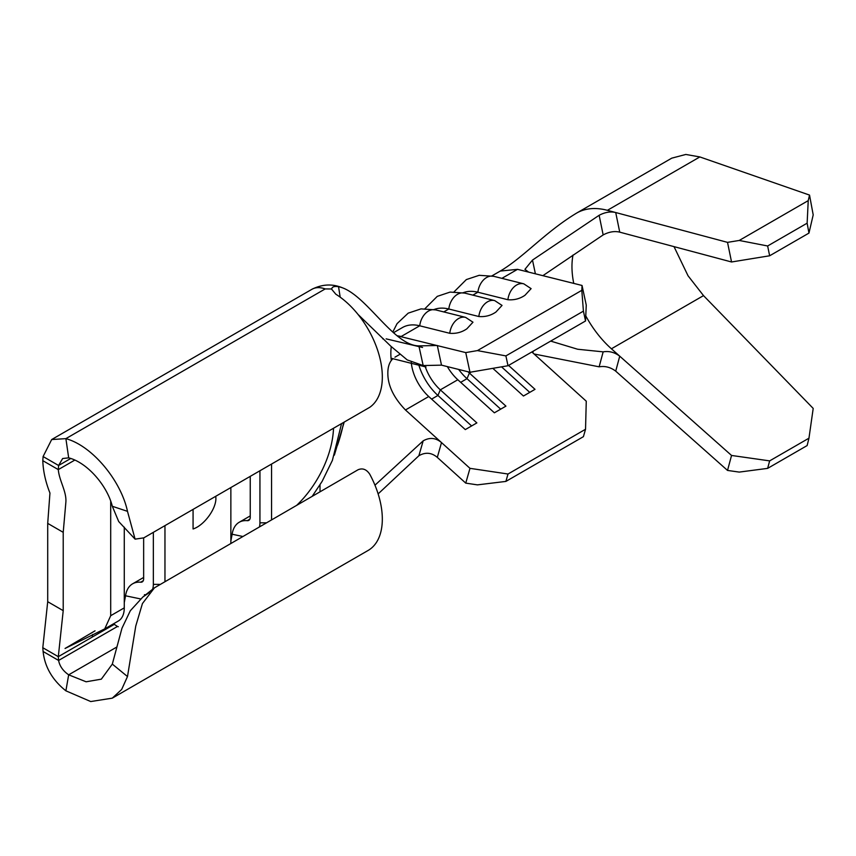 <?xml version="1.0" encoding="UTF-8"?>
<svg xmlns="http://www.w3.org/2000/svg" width="856" height="856" viewBox="0 0 856 856"><rect width="100%" height="100%" fill="white"/><g stroke="black" fill="none" stroke-linecap="round" stroke-linejoin="round"><path stroke-width="1.28" d="M502.012 305.442L495.924 312.044C490.841 315.554 485.149 317.041 478.825 316.517A16.446 11.727 -76 0 1 487.546 301.804A16.446 11.727 -76 0 1 494.704 300.595L502.044 305.421M472.951 322.231L466.852 328.822C461.769 332.331 456.077 333.819 449.753 333.294A16.446 11.727 -76 0 1 458.474 318.593A16.446 11.727 -76 0 1 465.632 317.383L472.972 322.209M531.084 288.665L524.995 295.256C519.913 298.765 514.21 300.253 507.897 299.728A16.446 11.727 -76 0 1 516.617 285.016A16.446 11.727 -76 0 1 523.776 283.817L531.116 288.643M193.071 509.416L193.071 528.976C204.338 525.413 216.857 508.025 215.84 497.368L215.808 496.277M230.863 487.588L230.863 543.196M164.962 525.638L164.962 581.245M271.566 464.091L271.566 519.699M250.241 476.407L250.241 517.227A6.848 3.959 60 0 1 248.818 520.362A6.848 3.959 60 0 1 247.277 520.673A35.631 20.576 -120 0 0 239.209 522.267A35.631 20.576 -120 0 0 232.137 534.24L242.58 536.434M259.935 470.811L259.935 522.823A20.555 11.866 60 0 1 259.496 526.665M230.863 541.056L232.137 534.24M124.27 602.603L125.543 595.787L140.534 598.922M343.673 422.468A119.38 68.929 -60 0 1 337.478 445.291M43.1 456.548L42.8 460.667C43.164 471.132 45.55 481.928 49.948 493.045L47.711 523.38L63.216 532.336L65.859 502.333C66.779 491.644 59.096 480.409 58.304 469.612L58.604 465.493L43.1 456.548L51.681 439.545L65.891 438.636L325.184 288.932L331.743 288.975C332.042 286.792 334.311 286.032 338.537 286.707L340.185 297.16M70.748 458.484L58.604 465.493L62.638 458.527L68.673 457.853L65.891 438.636C92.609 445.965 121.028 480.879 127.491 511.342L135.088 539.141L143.797 537.857L369.706 407.338A68.523 39.558 -120 0 0 378.577 353.218A68.523 39.558 -120 0 0 335.83 294.218L331.786 289.382M149.372 592.609L142.888 596.974L130.315 610.745L121.969 628.229L112.318 664.096L127.491 676.55L121.659 689.476L112.286 698.154L90.747 701.546L65.891 690.824C52.355 680.006 44.758 666.888 43.1 651.491L58.604 660.447L58.304 656.67L63.216 610.66L63.216 532.336M65.891 690.824L68.673 674.817C63.034 670.911 59.674 666.118 58.604 660.447L117.443 626.474L114.297 624.345L92.288 637.046L92.566 634.553M118.299 626.71L117.443 626.474M124.27 527.146L124.27 607.867A28.783 16.617 60 0 1 118.31 621.039L104.742 628.871L110.702 615.699L110.702 501.124M95.037 630.829L65.056 648.473L104.742 628.871M143.648 537.942L143.648 578.774A6.848 3.959 60 0 1 142.224 581.909A6.848 3.959 60 0 1 140.673 582.208A35.631 20.576 -120 0 0 132.616 583.813A35.631 20.576 -120 0 0 125.543 595.787M145.745 594.727A20.555 11.866 60 0 1 144.429 594.695L144.685 595.562M153.342 532.346L153.342 584.359A20.555 11.866 60 0 1 152.561 589.324M47.711 523.38L47.711 601.704L42.8 647.714L43.1 651.491M505.896 481.414L477.434 484.87L465.75 483.126L469.976 468.339L508.004 474.021L505.896 481.414L583.418 436.656L585.536 429.263L586.264 401.207L532.828 352.854L533.277 351.153M469.976 468.339L441.503 442.584L437.309 457.393L465.75 483.126M465.632 317.383L435.618 309.883A16.446 11.727 104 0 0 428.449 311.081A16.446 11.727 104 0 0 419.729 325.794A56.186 32.442 -120 0 0 402.481 327.527L393.503 332.706M391.288 346.659A56.186 32.442 -120 0 0 391.299 360.483M494.704 300.595L464.69 293.094A16.446 11.727 104 0 0 457.521 294.304A16.446 11.727 104 0 0 448.801 309.005A56.186 32.442 -120 0 0 434.078 309.53M523.776 283.817L493.752 276.317A16.446 11.727 104 0 0 486.593 277.515A16.446 11.727 104 0 0 477.873 292.228A56.186 32.442 -120 0 0 463.15 292.741M585.536 429.263L508.004 474.021M508.56 365.416L535.011 389.341L523.444 396.018L492.842 368.337M468.029 371.772A34.261 19.784 -120 0 0 469.388 373.055L505.939 406.129L494.372 412.806L457.821 379.743L440.316 389.844L476.867 422.907L465.3 429.594L428.749 396.521L405.466 409.971C393.567 397.58 387.693 385.221 387.843 372.884A34.261 19.784 60 0 1 392.99 358.621A34.261 19.784 60 0 0 387.843 372.884M411.255 362.281A34.261 19.784 -120 0 0 428.749 396.521M447.346 366.603A34.261 19.784 -120 0 0 457.821 379.743M425.282 366.807A34.261 19.784 -120 0 0 440.316 389.844L437.93 395.461L471.613 425.946M344.176 422.169L334.364 455.135M374.971 485.192L423.174 440.851C429.68 437.17 435.79 437.748 441.503 442.584L405.466 409.971M423.174 365.555L418.884 345.888L437.309 345.492L441.503 365.148L423.174 365.555L407.21 359.916L390.882 346.263L358.033 314.441M342.357 287.766C332.331 283.636 322.177 284.149 311.884 289.307A35.631 20.576 60 0 1 325.184 288.932A35.631 20.576 60 0 0 311.894 289.307L51.681 439.545M418.884 345.888C392.797 345.76 364.795 291.778 338.537 286.707M441.503 365.148L469.976 372.264L465.75 352.597L397.024 335.723L401.229 336.472L419.729 325.794L449.753 333.294M437.309 457.393C431.563 452.524 425.421 451.979 418.884 455.734L378.138 493.891M581.812 290.334L582.037 285.465L586.264 305.132L585.536 320.979L583.418 311.145L581.812 290.334L477.434 350.596L505.896 355.903L508.004 365.737L469.976 372.264M582.037 285.465L528.612 272.112L524.931 269.34L532.486 260.085L535.396 273.802M472.833 295.138L477.873 292.228L507.897 299.728M443.761 311.916L448.801 309.005L478.825 316.517M465.75 352.597L477.434 350.596M583.418 311.145L505.896 355.903M585.536 320.979L508.004 365.737M418.884 455.734L423.174 440.851M42.8 647.714L58.304 656.67L92.288 637.046M74.793 460.089L58.304 469.612L42.8 460.667M68.673 457.853C87.44 462.55 107.3 485.876 112.318 506.281L127.491 511.342M112.318 506.281L118.695 521.529L135.088 539.141M112.286 698.154L368.134 550.44A68.523 39.558 -120 0 0 369.706 474.138C366.422 469.291 362.527 467.847 358.011 469.784L154.433 587.837L142.438 603.544L135.772 626.004L127.491 676.55M112.318 664.096L101.329 679.161L86.124 681.793L68.673 674.817L116.641 647.125M47.711 601.704L63.216 610.66M458.666 369.439A41.794 24.129 -120 0 0 467.002 378.684L500.685 409.157M501.541 366.85L529.757 392.38M418.841 365.084A41.794 24.129 -120 0 0 437.93 395.461L431.617 399.11M619.755 232.158L731.548 261.979L727.525 242.366L615.721 212.534L619.733 232.147C614.576 230.895 609.044 231.816 603.159 234.919L542.875 275.675M550.676 341.095L577.64 349.237L603.159 351.859C609.055 350.842 614.576 352.276 619.733 356.171L615.721 371.151L727.525 470.425L731.548 455.456L619.755 356.192M603.159 234.919L599.136 215.295L532.486 260.085M615.721 371.151L615.699 371.13C610.542 367.245 605.021 365.801 599.136 366.817L534.091 353.988M599.136 366.817L603.159 351.859M599.136 215.295C605.032 212.202 610.553 211.282 615.699 212.534L615.721 212.534M727.525 242.366L739.231 240.461L808.235 200.625L809.53 195.082L699.844 156.937L685.817 154.454L671.757 158.157L576.612 213.091A97.306 56.175 -120 0 0 576.612 213.091A97.306 56.175 -120 0 0 576.109 213.39M731.548 455.456L769.651 460.881L767.639 468.371L739.231 472.095L727.525 470.425M767.639 468.371L807.133 445.569L808.963 438.186L813.2 408.419L703.514 295.62L688.031 275.76L674.014 246.635M769.651 460.881L808.963 438.186M739.231 240.461L767.639 245.982L769.651 255.784L808.963 233.089L807.133 223.181L808.235 200.625M769.651 255.784L731.548 261.979M809.53 195.082L813.2 214.899L808.963 233.089M767.639 245.982L807.133 223.181M145.252 595.113L144.429 594.695M333.519 428.321A75.371 43.517 -60 0 1 297.043 504.987M320.016 484.87L320.016 491.729M247.277 520.673L249.866 519.175M124.27 607.867L110.702 615.699M140.673 582.208L143.273 580.721M615.699 212.534L607.396 210.319A97.306 56.175 -120 0 0 576.634 213.08C545.133 232.126 523.712 257.26 500.279 271.063L517.516 269.34L501.905 278.35M531.854 351.966L532.828 352.854M471.1 372.071L469.388 373.055L467.002 378.684L460.689 382.332M517.516 269.34L528.612 272.112M619.733 356.171L611.419 348.788A75.371 43.517 60 0 1 585.772 315.875M573.745 283.39A75.371 43.517 60 0 1 573.017 255.024M607.396 210.319L699.844 156.937M611.419 348.788L703.514 295.62M159.558 584.359L153.342 584.359M266.152 522.823L259.935 522.823M239.209 522.267L250.241 515.9M132.616 583.813L143.648 577.447M500.268 271.074L491.911 275.889M399.795 354.395L394.937 357.198M391.781 358.418L426.01 366.999M386.12 338.858L422.554 347.461M382.728 338.815L383.392 338.709M142.888 596.974L154.444 587.826M312.322 496.159L322.145 481.34L332.395 460.368L341.533 423.699M464.69 293.094L450.106 292.089L437.266 296.369L425.025 308.609M493.752 276.317L479.178 275.311L466.338 279.58L454.097 291.821M435.618 309.883L421.034 308.877L408.194 313.146L397.066 323.632L392.786 332.064"/></g></svg>
